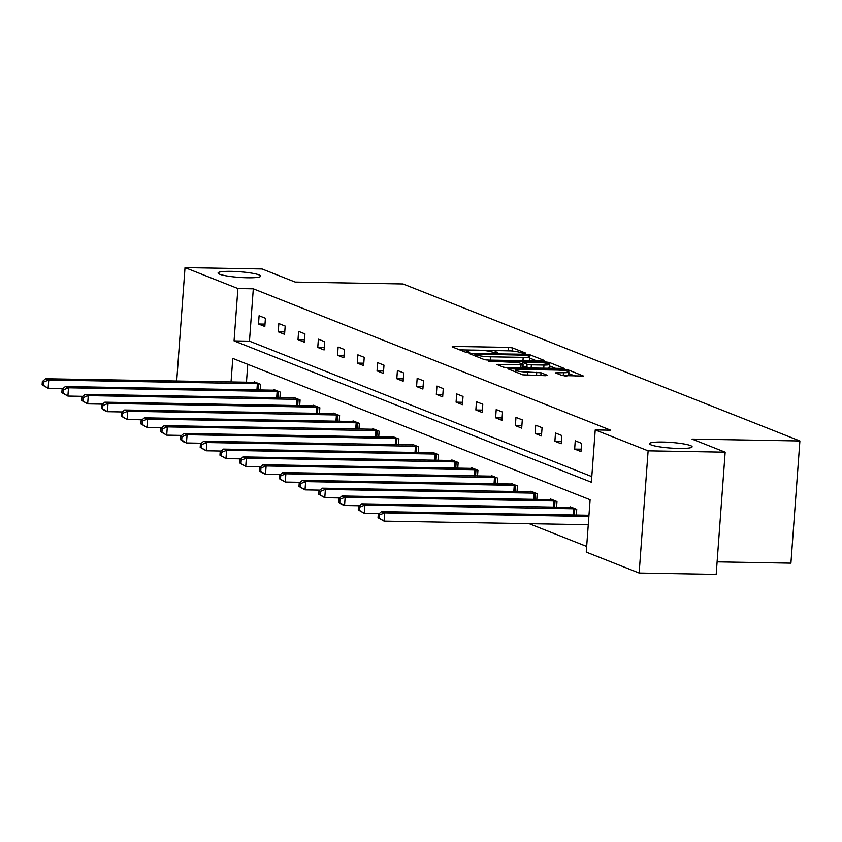 <?xml version="1.0" encoding="UTF-8"?>
<svg xmlns="http://www.w3.org/2000/svg" width="842" height="842" viewBox="0 0 842 842"><rect width="100%" height="100%" fill="white"/><g stroke="black" fill="none" stroke-linecap="round" stroke-linejoin="round"><path stroke-width="1.26" d="M662.696 442.039A21.376 2.831 4.2 0 0 649.477 443.681A21.376 2.831 4.2 0 0 678.915 448.449A21.376 2.831 4.2 0 0 692.124 446.807A21.376 2.831 4.2 0 0 662.696 442.039M231.266 271.356A21.376 2.831 4.2 0 0 218.046 272.997A21.376 2.831 4.2 0 0 247.485 277.765A21.376 2.831 4.2 0 0 260.694 276.123A21.376 2.831 4.2 0 0 231.266 271.356M524.587 353.451L525.84 353.145L512.631 347.925L508.358 347.378L453.912 346.42L452.133 346.862L465.342 352.093L469.741 352.293L467.868 351.482A10.493 1.389 4.2 0 1 467.078 350.893A10.493 1.389 4.2 0 1 473.562 350.083L478.098 350.167A10.493 1.389 4.2 0 1 491.76 351.903L496.454 352.966L497.875 352.787L496.001 351.977A10.493 1.389 4.2 0 1 495.212 351.377A10.493 1.389 4.2 0 1 501.695 350.577L506.231 350.651A10.493 1.389 4.2 0 1 519.893 352.398L524.587 353.451M561.982 375.511L583.559 376.069L568.645 370.08L564.372 369.533L507.894 368.838L522.808 374.827L545.532 375.7L547.311 375.258L541.038 372.774L527.618 372.069A8.767 1.158 4.2 0 1 515.546 370.112A8.767 1.158 4.2 0 1 520.966 369.438L556.815 370.059A8.767 1.158 4.2 0 1 568.887 372.017A8.767 1.158 4.2 0 1 563.466 372.69L555.457 372.838L561.982 375.511M176.694 381.037L185.019 267.619L262.062 268.966L295.184 282.07L403.055 283.964L799.9 440.966L692.04 439.082L725.162 452.186L648.119 450.838L639.141 573.034L586.253 552.11L590.105 499.759L232.771 358.397L231.045 381.984M185.019 267.619L237.897 288.543L234.055 340.894L591.389 482.255L595.231 429.915L648.119 450.838M595.231 429.915L610.639 430.188L253.305 288.817L237.897 288.543M542.858 361.029L544.648 360.587L529.976 354.787L525.703 354.24L469.226 353.535L484.139 359.534L488.413 360.071L542.858 361.029M549.31 362.428L564.224 368.428L507.747 367.722L503.474 367.175L496.948 364.512L521.061 364.639L523.092 364.386L518.683 362.555L488.265 361.092L545.037 361.892L549.31 362.428L549.184 364.091M725.162 452.186L716.184 574.381L639.141 573.034M717.11 561.867L790.922 563.161L799.9 440.966M576.317 515.051L576.738 509.378L570.402 506.873L570.36 507.473M536.796 499.411L537.217 493.738L530.881 491.233L530.839 491.833M497.275 483.771L497.696 478.109L491.36 475.604L491.318 476.204M457.753 468.141L458.174 462.468L451.838 459.964L451.796 460.563M418.232 452.501L418.653 446.839L412.317 444.334L412.275 444.934M378.721 436.872L379.132 431.199L372.796 428.694L372.753 429.294M339.2 421.232L339.61 415.569L333.274 413.064L333.232 413.654M299.678 405.602L300.089 399.929L293.763 397.424L293.711 398.024M260.157 389.962L260.567 384.299L254.242 381.794L254.189 382.384M247.769 364.323L246.453 382.257M529.144 523.682L586.674 546.447M279.912 397.782L280.333 392.109L273.997 389.604L273.955 390.204L65.339 386.552L68.507 387.804L278.913 391.551M319.434 413.422L319.855 407.749L313.519 405.244L313.477 405.844L104.861 402.192L108.029 403.444L318.434 407.191M358.955 429.052L359.376 423.379L353.04 420.874L352.998 421.474L144.382 417.821L147.55 419.074L357.955 422.821M398.477 444.692L398.897 439.019L392.561 436.514L392.519 437.114L183.903 433.462L187.071 434.714L397.477 438.461M437.998 460.321L438.408 454.659L432.083 452.154L432.041 452.743L223.425 449.102L226.593 450.354L436.998 454.091M477.519 475.962L477.93 470.289L471.604 467.784L471.552 468.384L262.946 464.731L266.114 465.984L476.519 469.731M517.041 491.591L517.451 485.929L511.126 483.424L511.073 484.013L302.467 480.372L305.625 481.624L516.041 485.36M556.562 507.231L556.972 501.558L550.636 499.053L550.594 499.653L341.978 496.001L345.146 497.254L555.562 501.001M253.305 288.817L249.464 341.157L591.8 476.593M249.464 341.157L234.055 340.894M580.98 451.586L574.644 449.081L575.254 440.819L581.58 443.324L580.98 451.586M561.214 443.766L554.889 441.261L555.488 433.009L561.824 435.514L561.214 443.766M541.459 435.945L535.123 433.441L535.733 425.189L542.069 427.694L541.459 435.945M521.703 428.125L515.367 425.62L515.967 417.369L522.303 419.874L521.703 428.125M501.937 420.316L495.601 417.811L496.212 409.549L502.548 412.054L501.937 420.316M482.182 412.496L475.846 409.991L476.446 401.729L482.782 404.244L482.182 412.496M462.416 404.676L456.08 402.171L456.69 393.919L463.026 396.424L462.416 404.676M442.66 396.856L436.324 394.351L436.935 386.099L443.26 388.604L442.66 396.856M422.894 389.046L416.569 386.541L417.169 378.279L423.505 380.784L422.894 389.046M403.139 381.226L396.803 378.721L397.413 370.459L403.739 372.964L403.139 381.226M383.373 373.406L377.048 370.901L377.648 362.649L383.984 365.154L383.373 373.406M363.618 365.586L357.282 363.081L357.892 354.829L364.228 357.334L363.618 365.586M343.852 357.776L337.526 355.261L338.126 347.009L344.462 349.514L343.852 357.776M324.096 349.956L317.76 347.451L318.371 339.189L324.707 341.694L324.096 349.956M304.341 342.136L298.005 339.631L298.605 331.38L304.941 333.885L304.341 342.136M284.575 334.316L278.239 331.811L278.849 323.56L285.185 326.065L284.575 334.316M264.82 326.496L258.483 323.991L259.094 315.739L265.419 318.244L264.82 326.496M258.483 323.991L264.988 324.107M278.239 331.811L284.754 331.927M298.005 339.631L304.509 339.747M317.76 347.451L324.275 347.567M337.526 355.261L344.031 355.377M357.282 363.081L363.797 363.197M377.048 370.901L383.552 371.017M396.803 378.721L403.318 378.837M416.569 386.541L423.073 386.646M436.324 394.351L442.829 394.466M456.08 402.171L462.595 402.287M475.846 409.991L482.35 410.107M495.601 417.811L502.116 417.916M515.367 425.62L521.872 425.736M535.123 433.441L541.638 433.556M554.889 441.261L561.393 441.376M574.644 449.081L581.159 449.196M510.736 350.872L459.627 349.83M536.901 360.923L529.586 358.039M527.103 355.25L476.319 354.029L474.899 354.208L476.877 355.05A10.493 1.389 4.2 0 0 490.539 356.798L523.208 357.366A10.493 1.389 4.2 0 0 529.692 356.566A10.493 1.389 4.2 0 0 528.913 355.966L527.103 355.25M485.792 359.881A10.493 1.389 4.2 0 0 490.297 360.102L490.539 356.798M529.692 356.566L529.45 359.871A10.493 1.389 4.2 0 1 522.966 360.671L490.297 360.102M549.289 365.828L556.236 368.575M507.179 367.701L522.85 367.691L523.092 364.386M543.974 365.039A8.767 1.158 4.2 0 0 549.405 364.365A8.767 1.158 4.2 0 0 537.322 362.407L522.672 362.439L527.081 364.281L531.344 364.818L543.974 365.039L543.732 368.343A8.767 1.158 4.2 0 0 549.152 367.67L549.405 364.365M543.732 368.343L531.102 368.122L522.966 366.049M564.94 375.995A8.767 1.158 4.2 0 0 568.645 375.322L568.887 372.017M526.092 375.332A8.767 1.158 4.2 0 0 527.376 375.374L527.618 372.069M537.091 375.543L527.376 375.374M575.57 376.216L568.771 373.532M255.652 382.352L45.584 378.742L48.752 379.995L48.141 388.246L63.066 388.509M43.363 385.32L48.141 388.246L42.1 384.826L43.363 385.32L43.605 382.026L42.342 381.521L42.1 384.826M43.605 382.026L48.752 379.995L259.157 383.731M42.342 381.521L45.584 378.742M63.371 389.835L62.097 389.341L61.855 392.646L63.129 393.14L63.371 389.835L68.507 387.804L67.897 396.066L82.832 396.329M63.129 393.14L67.897 396.066L61.855 392.646M275.418 390.172L273.976 390.204M62.097 389.341L65.339 386.552M295.174 397.982L85.105 394.372L88.263 395.624L87.663 403.886L102.587 404.139M82.884 400.96L87.663 403.886L81.621 400.455L82.884 400.96L83.126 397.656L81.863 397.161L81.621 400.455M83.126 397.656L88.263 395.624L298.678 399.371M81.863 397.161L85.105 394.372M102.892 405.476L101.619 404.97L101.377 408.275L102.65 408.78L102.892 405.476L108.029 403.444L107.418 411.696L122.353 411.959M102.65 408.78L107.418 411.696L104.25 410.443L101.377 408.275M314.94 405.802L313.498 405.844M101.619 404.97L104.861 402.192M334.695 413.622L124.627 410.012L127.784 411.264L127.184 419.516L142.109 419.779M122.406 416.59L127.184 419.516L121.143 416.095L122.406 416.59L122.648 413.296L121.385 412.791L121.143 416.095M122.648 413.296L127.784 411.264L338.2 415.001M121.385 412.791L124.627 410.012M142.414 421.105L141.14 420.611L140.898 423.915L142.172 424.41L142.414 421.105L147.55 419.074L146.94 427.336L161.875 427.599M142.172 424.41L146.94 427.336L140.898 423.915M354.461 421.442L353.019 421.474M141.14 420.611L144.382 417.821M374.216 429.252L164.137 425.642L167.305 426.894L166.705 435.156L181.63 435.419M161.927 432.23L166.705 435.156L160.664 431.725L161.927 432.23L162.169 428.925L160.906 428.431L160.664 431.725M162.169 428.925L167.305 426.894L377.711 430.641M160.906 428.431L164.137 425.642M181.935 436.745L180.662 436.24L180.42 439.545L181.693 440.05L181.935 436.745L187.071 434.714L186.461 442.966L201.385 443.229M181.693 440.05L186.461 442.966L183.293 441.713L180.42 439.545M393.972 437.072L392.54 437.114M180.662 436.24L183.903 433.462M413.738 444.892L203.659 441.282L206.827 442.534L206.227 450.786L221.151 451.049M201.448 447.87L206.227 450.786L200.185 447.365L201.448 447.87L201.691 444.565L200.428 444.06L200.185 447.365M201.691 444.565L206.827 442.534L417.232 446.281M200.428 444.06L203.659 441.282M221.446 452.386L220.183 451.88L219.941 455.185L221.204 455.68L221.446 452.386L226.593 450.354L225.982 458.606L240.907 458.869M221.204 455.68L225.982 458.606L219.941 455.185M433.493 452.712L432.062 452.743M220.183 451.88L223.425 449.102M453.259 460.532L243.18 456.911L246.348 458.164L245.748 466.426L260.673 466.689M240.97 463.5L245.748 466.426L239.707 462.995L240.97 463.5L241.212 460.195L239.949 459.7L239.707 462.995M241.212 460.195L246.348 458.164L456.753 461.911M239.949 459.7L243.18 456.911M260.967 468.015L259.704 467.51L259.462 470.815L260.725 471.32L260.967 468.015L266.114 465.984L265.504 474.246L280.428 474.499M260.725 471.32L265.504 474.246L262.336 472.993L259.462 470.815M473.015 468.341L471.583 468.384M259.704 467.51L262.946 464.731M492.78 476.162L282.702 472.551L285.87 473.804L285.259 482.056L300.194 482.319M280.491 479.14L285.259 482.056L279.218 478.635L280.491 479.14L280.733 475.835L279.46 475.33L279.218 478.635M280.733 475.835L285.87 473.804L496.275 477.551M279.46 475.33L282.702 472.551M300.489 483.655L299.226 483.15L298.984 486.455L300.247 486.95L300.489 483.655L305.625 481.624L305.025 489.876L319.949 490.139M300.247 486.95L305.025 489.876L298.984 486.455M512.536 483.982L511.105 484.013M299.226 483.15L302.467 480.372M532.302 491.802L322.223 488.181L325.391 489.434L324.78 497.696L339.715 497.959M320.013 494.77L324.78 497.696L318.739 494.275L320.013 494.77L320.255 491.465L318.981 490.97L318.739 494.275M320.255 491.465L325.391 489.434L535.796 493.18M318.981 490.97L322.223 488.181M340.01 499.285L338.747 498.79L338.505 502.085L339.768 502.59L340.01 499.285L345.146 497.254L344.546 505.516L359.471 505.768M339.768 502.59L344.546 505.516L341.378 504.263L338.505 502.085M552.057 499.611L550.626 499.653M338.747 498.79L341.978 496.001M571.823 507.431L361.744 503.821L364.912 505.074L364.302 513.325L379.226 513.588M359.534 510.41L364.302 513.325L358.26 509.905L359.534 510.41L359.776 507.105L358.503 506.6L358.26 509.905M359.776 507.105L364.912 505.074L575.318 508.821M358.503 506.6L361.744 503.821M588.968 515.272L381.5 511.641L384.668 512.894L384.068 521.145L588.274 524.724M379.289 518.219L384.068 521.145L378.026 517.725L379.289 518.219L379.531 514.925L378.268 514.42L378.026 517.725M379.531 514.925L384.668 512.894L588.874 516.462M378.268 514.42L381.5 511.641M495.927 352.945L496.001 351.977M467.794 352.451L467.868 351.482M453.827 347.536L453.912 346.42M508.115 350.682L508.358 347.378M512.399 351.03L512.631 347.925M471.173 354.398L471.257 353.282M525.65 354.966L525.703 354.24M529.734 358.082L529.976 354.787M474.962 355.892L475.077 354.345M476.761 356.608L476.877 355.05M522.966 360.671L523.208 357.366M498.896 365.365L498.98 364.26M520.819 367.943L521.061 364.639M489.644 361.481L489.676 360.923M544.953 363.028L545.037 361.892M522.798 364.186L522.914 362.628M526.839 367.575L527.081 364.281M531.102 368.122L531.344 364.818M557.404 373.701L557.488 372.585M563.235 375.806L563.466 372.69M536.522 375.532L536.764 372.227M540.827 375.616L541.038 372.774M509.842 369.701L509.926 368.585M564.287 370.659L564.372 369.533M568.529 371.648L568.645 370.08M256.926 389.909L257.389 383.636M258.168 389.93L258.631 383.699M276.681 397.729L277.144 391.456M277.934 397.75L278.386 391.519M296.447 405.539L296.91 399.276M297.689 405.56L298.152 399.329M316.203 413.359L316.666 407.096M317.455 413.38L317.908 407.149M335.969 421.179L336.432 414.917M337.21 421.2L337.674 414.969M355.724 428.999L356.187 422.726M356.976 429.02L357.429 422.789M375.49 436.809L375.942 430.546M376.732 436.84L377.184 430.599M395.245 444.629L395.708 438.366M396.487 444.65L396.95 438.419M415.011 452.449L415.464 446.186M416.253 452.47L416.706 446.239M434.767 460.269L435.23 453.996M436.009 460.29L436.472 454.059M454.533 468.089L454.985 461.816M455.775 468.11L456.227 461.879M474.288 475.898L474.751 469.636M475.53 475.919L475.993 469.689M494.043 483.718L494.507 477.456M495.296 483.74L495.749 477.509M513.809 491.539L514.273 485.266M515.051 491.56L515.514 485.329M533.565 499.359L534.028 493.086M534.817 499.38L535.27 493.149M553.331 507.168L553.783 500.906M554.573 507.189L555.036 500.958M573.086 514.988L573.549 508.726M574.328 515.009L574.791 508.778M495.096 352.882L495.212 351.377M466.973 352.388L467.078 350.893M474.783 355.829L474.899 354.208M522.545 364.081L522.672 362.439M515.409 371.901L515.546 370.112"/></g></svg>
